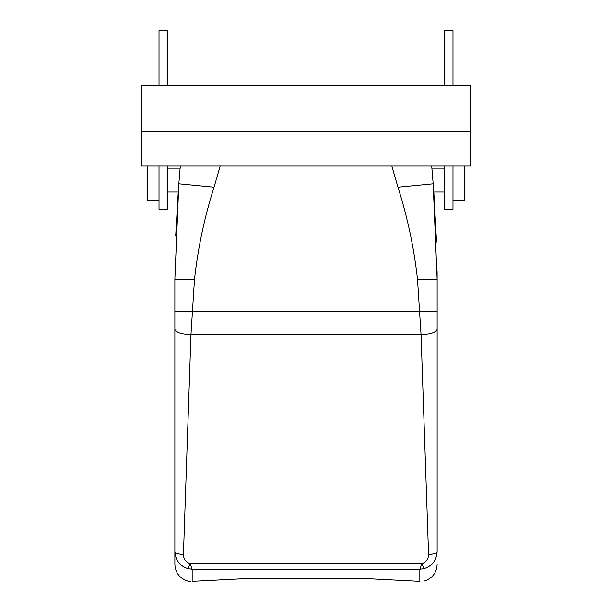 <?xml version="1.0" encoding="UTF-8"?>
<svg xmlns="http://www.w3.org/2000/svg" width="612" height="612" viewBox="0 0 612 612"><rect width="100%" height="100%" fill="white"/><g stroke="black" fill="none" stroke-linecap="round" stroke-linejoin="round"><path stroke-width="0.92" d="M306 578.363L242.727 578.776L306 578.363L369.273 578.776L306 578.363M369.273 578.776L419.84 581.362L419.84 569.259L192.16 569.259L188.182 568.755C179.821 566.092 175.376 560.362 174.864 551.55L174.864 279.256L178.826 183.791L180.295 166.059L178.826 183.791L214.047 187.18L220.167 166.059M242.727 578.776L192.16 581.362L192.16 569.259L190.072 563.629C185.719 562.061 183.501 559.016 183.432 554.48L190.959 334.642L421.041 334.642C430.817 334.32 436.18 332.484 437.136 329.141L437.136 551.55C436.624 560.362 432.179 566.092 423.818 568.755L419.84 569.259L421.928 563.629C426.281 562.061 428.499 559.016 428.568 554.48L421.041 334.642L417.522 279.516C414.072 248.067 407.546 217.291 397.953 187.18L391.833 166.059M174.864 329.141C175.82 332.484 181.183 334.32 190.959 334.642L194.478 279.516C197.928 248.067 204.454 217.291 214.047 187.18M437.136 329.141L437.136 279.256L433.174 183.791L431.705 166.059L433.174 183.791L397.953 187.18M175.675 236.002L178.452 188.358M437.136 311.669L174.864 311.669M417.522 279.516L437.136 279.256L437.113 271.682M436.532 242.038L433.809 191.709M423.994 581.14L424.162 581.109C432.286 578.47 436.608 572.886 437.136 564.363M419.84 581.362C425.6 581.125 425.6 581.125 419.84 581.362M190.692 581.4L187.83 581.109C179.714 578.462 175.392 572.886 174.864 564.363L174.864 551.55C175.376 553.324 178.23 554.304 183.432 554.48M192.16 581.362C186.392 581.125 186.392 581.125 192.16 581.362M167.657 85.359L167.657 30.6L159.013 30.6L159.013 85.359M159.013 166.059L159.013 209.289L167.657 209.289L167.657 166.059M452.987 166.059L452.987 209.289L444.343 209.289L444.343 166.059M444.343 85.359L444.343 30.6L452.987 30.6L452.987 85.359M423.818 568.755L421.928 563.629L190.072 563.629L188.182 568.755M437.136 551.55C436.624 553.324 433.77 554.304 428.568 554.48M141.724 131.473L141.724 166.059L470.276 166.059L470.276 131.473L141.724 131.473L141.724 85.359L470.276 85.359L470.276 131.473M147.484 166.059L147.484 200.644L159.013 200.644M464.516 166.059L464.516 200.644L452.987 200.644M174.864 279.256L194.478 279.516M167.657 192L178.168 192M167.657 168.943L180.058 168.943M431.942 168.943L444.343 168.943M433.832 192L444.343 192"/></g></svg>
